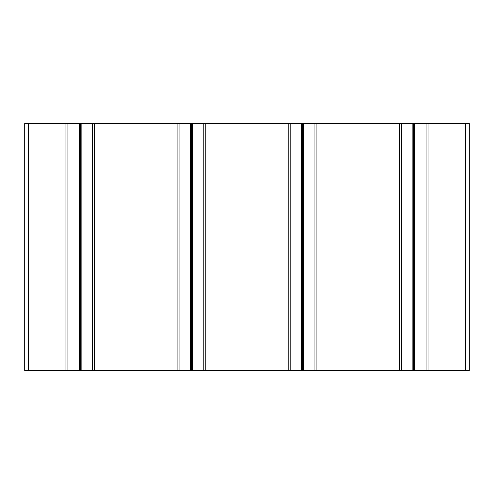 <?xml version="1.0" encoding="UTF-8"?>
<svg xmlns="http://www.w3.org/2000/svg" width="494" height="494" viewBox="0 0 494 494"><rect width="100%" height="100%" fill="white"/><g stroke="black" fill="none" stroke-linecap="round" stroke-linejoin="round"><path stroke-width="0.74" d="M412.854 123.5L413.725 123.5L412.854 123.5L412.854 370.5L399.399 370.5L399.399 123.5L412.854 123.5L412.854 370.5L401.375 370.5L401.375 123.5L412.854 123.5L412.854 370.5L401.375 370.5L401.375 123.5L465.595 123.5L465.595 370.5L469.3 370.5L469.3 123.5L465.595 123.5L465.595 370.5L428.051 370.5L428.051 123.5L469.3 123.5L465.595 123.5L465.595 370.5L428.051 370.5L428.051 123.5L465.595 123.5M301.704 123.5L302.575 123.5L301.704 123.5L301.704 370.5L288.249 370.5L288.249 123.5L301.704 123.5L301.704 370.5L290.225 370.5L290.225 123.5L301.704 123.5L301.704 370.5L290.225 370.5L290.225 123.5L401.375 123.5L401.375 370.5L399.399 370.5L399.399 123.5L401.375 123.5M190.554 123.5L191.425 123.5L190.554 123.5L190.554 370.5L177.099 370.5L177.099 123.5L190.554 123.5L190.554 370.5L179.075 370.5L179.075 123.5L190.554 123.5L190.554 370.5L179.075 370.5L179.075 123.5L290.225 123.5L290.225 370.5L288.249 370.5L288.249 123.5L290.225 123.5M79.404 123.5L80.275 123.5L79.404 123.5L79.404 370.5L65.949 370.5L65.949 123.5L79.404 123.5L79.404 370.5L67.925 370.5L67.925 123.5L79.404 123.5L79.404 370.5L67.925 370.5L67.925 123.5L179.075 123.5L179.075 370.5L177.099 370.5L177.099 123.5L179.075 123.5M67.925 370.5L28.405 370.5L28.405 123.5L24.7 123.5L24.7 370.5L28.405 370.5L28.405 123.5L67.925 123.5L67.925 370.5L65.949 370.5L65.949 123.5L67.925 123.5M469.3 370.5L469.3 123.5L469.3 370.5L465.595 370.5L469.3 370.5M465.595 370.5L426.075 370.5L426.075 123.5L428.051 123.5L428.051 370.5L426.075 370.5L426.075 123.5L428.051 123.5M428.051 370.5L414.596 370.5L414.596 123.5L426.075 123.5L426.075 370.5L414.596 370.5L414.596 123.5L426.075 123.5M401.375 370.5L316.901 370.5L316.901 123.5L399.399 123.5L399.399 370.5L316.901 370.5L316.901 123.5L399.399 123.5M399.399 370.5L314.925 370.5L314.925 123.5L316.901 123.5L316.901 370.5L314.925 370.5L314.925 123.5L316.901 123.5M316.901 370.5L303.446 370.5L303.446 123.5L314.925 123.5L314.925 370.5L303.446 370.5L303.446 123.5L314.925 123.5M290.225 370.5L205.751 370.5L205.751 123.5L288.249 123.5L288.249 370.5L205.751 370.5L205.751 123.5L288.249 123.5M288.249 370.5L203.775 370.5L203.775 123.5L205.751 123.5L205.751 370.5L203.775 370.5L203.775 123.5L205.751 123.5M205.751 370.5L192.296 370.5L192.296 123.5L203.775 123.5L203.775 370.5L192.296 370.5L192.296 123.5L203.775 123.5M179.075 370.5L94.601 370.5L94.601 123.5L177.099 123.5L177.099 370.5L94.601 370.5L94.601 123.5L177.099 123.5M177.099 370.5L92.625 370.5L92.625 123.5L94.601 123.5L94.601 370.5L92.625 370.5L92.625 123.5L94.601 123.5M94.601 370.5L81.146 370.5L81.146 123.5L92.625 123.5L92.625 370.5L81.146 370.5L81.146 123.5L92.625 123.5M28.405 370.5L24.7 370.5L24.7 123.5L28.405 123.5L24.7 123.5L24.7 370.5L28.405 370.5L28.405 123.5L65.949 123.5L65.949 370.5L28.405 370.5L65.949 370.5M81.146 123.5L80.275 123.5L80.275 370.5L79.404 370.5L81.146 370.5L81.146 123.5L80.275 123.5L80.275 370.5L92.625 370.5M192.296 123.5L191.425 123.5L191.425 370.5L190.554 370.5L192.296 370.5L192.296 123.5L191.425 123.5L191.425 370.5L203.775 370.5M303.446 123.5L302.575 123.5L302.575 370.5L301.704 370.5L303.446 370.5L303.446 123.5L302.575 123.5L302.575 370.5L314.925 370.5M414.596 123.5L413.725 123.5L413.725 370.5L412.854 370.5L414.596 370.5L414.596 123.5L413.725 123.5L413.725 370.5L426.075 370.5M28.405 123.5L65.949 123.5M79.404 370.5L81.146 370.5M190.554 370.5L192.296 370.5M301.704 370.5L303.446 370.5M412.854 370.5L414.596 370.5M413.725 123.5L413.725 370.5M302.575 123.5L302.575 370.5M191.425 123.5L191.425 370.5M80.275 123.5L80.275 370.5"/></g></svg>
